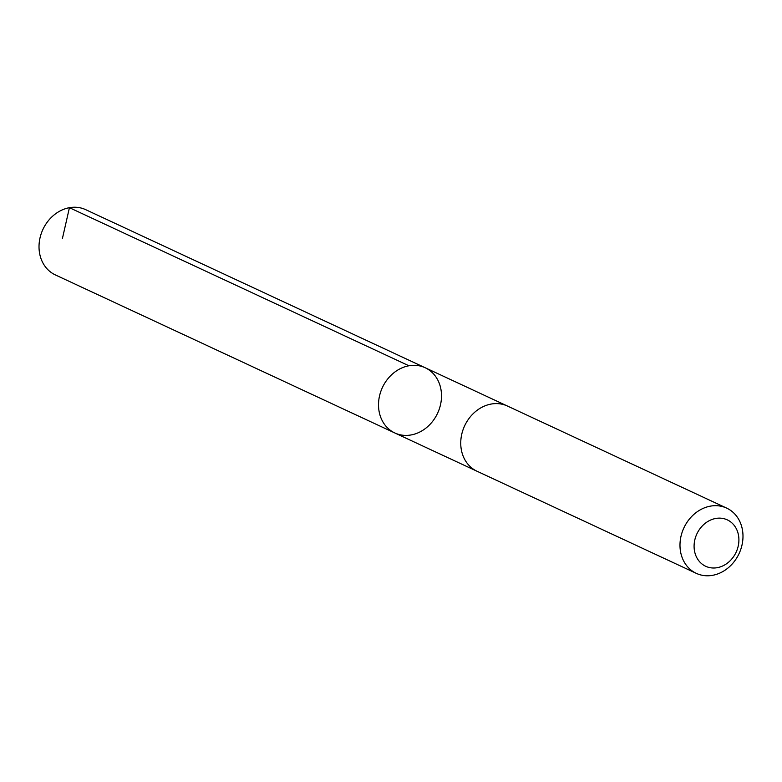 <?xml version="1.0" encoding="UTF-8"?>
<svg xmlns="http://www.w3.org/2000/svg" width="782" height="782" viewBox="0 0 782 782"><rect width="100%" height="100%" fill="white"/><g stroke="black" fill="none" stroke-linecap="round" stroke-linejoin="round"><path stroke-width="1.17" d="M383.884 423.473A35.972 30.439 -65 0 1 386.767 380.189A35.972 30.439 -65 0 1 425.203 367.755A35.972 30.439 -65 0 1 437.607 413.209A35.972 30.439 -65 0 1 394.832 432.974A35.972 30.439 -65 0 1 383.884 423.473A35.972 30.439 -65 0 1 386.767 380.189A35.972 30.439 -65 0 1 425.203 367.755L85.697 209.664A35.982 30.449 115 0 0 47.272 222.108A35.982 30.449 115 0 0 44.379 265.391A35.982 30.449 115 0 0 55.327 274.902L394.832 432.974A35.972 30.439 -65 0 1 383.884 423.473M726.673 508.114L507.43 406.034A35.982 30.449 115 0 0 464.645 425.799A35.982 30.449 115 0 0 477.059 471.263L696.303 573.353A35.982 30.449 115 0 0 734.728 560.909A35.982 30.449 115 0 0 737.622 517.616A35.982 30.449 115 0 0 726.673 508.114A35.982 30.449 115 0 0 683.888 527.879A35.982 30.449 115 0 0 696.303 573.353M735.09 526.628A25.591 21.652 115 0 0 696.371 535.054A25.591 21.652 115 0 0 718.042 567.527A25.591 21.652 115 0 0 735.09 526.628M62.413 238.51L69.432 207.689L408.927 365.771M506.853 405.77L425.203 367.755M476.482 470.989L394.832 432.974"/></g></svg>
